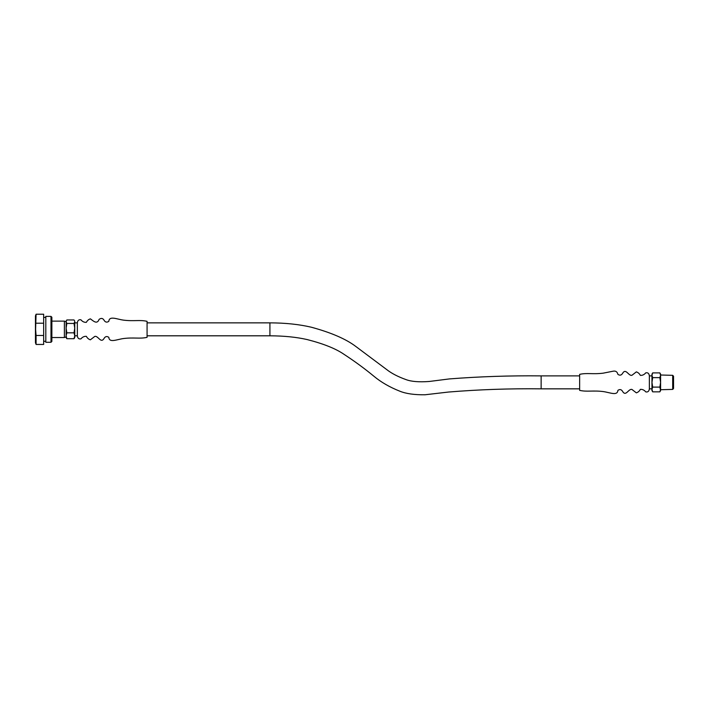 <?xml version="1.0" encoding="UTF-8"?>
<svg xmlns="http://www.w3.org/2000/svg" width="709" height="709" viewBox="0 0 709 709"><rect width="100%" height="100%" fill="white"/><g stroke="black" fill="none" stroke-linecap="round" stroke-linejoin="round"><path stroke-width="1.06" d="M649.364 375.841L649.364 388.895C649.019 391.315 647.813 392.316 645.757 391.891C644.277 390.074 642.478 389.232 640.351 389.365C639.412 391.12 638.082 392.29 636.345 392.857L631.976 389.471C628.555 388.355 625.861 397.155 622.52 391.262C621.323 389.383 619.79 389.081 617.902 390.358C617.371 396.163 609.988 392.485 603.182 391.563C592.742 390.251 586.892 392.068 579.634 390.358L579.634 374.37C586.892 372.659 592.742 374.476 603.182 373.164L613.17 371.188C615.696 370.71 617.273 371.773 617.902 374.37C619.79 375.646 621.323 375.345 622.52 373.475C625.861 367.572 628.555 376.373 631.976 375.256L636.345 371.87C638.082 372.447 639.412 373.608 640.351 375.371C642.478 375.495 644.277 374.653 645.757 372.845C647.813 372.411 649.019 373.413 649.364 375.841M672.69 375.327L673.55 376.231L673.55 388.497L672.69 389.409L672.69 375.327L660.593 375.008M652.688 391.838L651.961 390.57L651.961 374.157L652.688 372.89L651.961 375.256L652.688 377.631L651.961 382.364L652.688 387.105L651.961 389.471L652.688 391.838L659.857 391.838L660.593 389.471L660.593 374.157L659.857 372.89L652.688 372.89M659.857 391.838L660.593 390.57L659.857 387.105L660.593 382.364L659.857 377.631L660.593 375.256L659.857 372.89M659.857 377.631L652.688 377.631M659.857 387.105L652.688 387.105M77.343 323.26L77.343 322.808C77.689 320.379 78.894 319.387 80.95 319.812C82.43 321.629 84.229 322.471 86.356 322.338C87.287 320.583 88.625 319.413 90.362 318.846C93.074 320.716 97.036 324.917 99.1 319.378C101.227 317.827 102.929 318.181 104.188 320.441C105.384 322.311 106.917 322.613 108.805 321.345C109.337 315.532 116.719 319.21 123.526 320.14C133.966 321.452 139.815 319.635 147.073 321.337L147.073 337.333C139.815 339.035 133.966 337.218 123.526 338.53C116.719 339.46 109.337 343.138 108.805 337.324C106.917 336.057 105.384 336.358 104.188 338.228C100.838 344.131 98.152 335.322 94.731 336.447L90.362 339.824C88.625 339.257 87.287 338.087 86.356 336.332C84.229 336.199 82.43 337.041 80.95 338.858C78.894 339.283 77.689 338.29 77.343 335.862L77.343 323.26M74.746 323.313L74.746 337.537L74.02 338.707L74.746 335.765L74.02 332.822L74.746 328.134L74.02 323.446L74.746 321.709L74.746 328.134M74.746 321.133L74.02 319.963L74.746 321.133M66.841 338.707L66.114 335.765L66.841 332.822L66.114 328.134L66.841 323.446L66.114 321.709L66.841 319.963L66.114 321.133L66.114 337.537L66.841 338.707L74.02 338.707M66.841 319.963L74.02 319.963M66.841 323.446L74.02 323.446M66.841 332.822L74.02 332.822M50.995 316.382L51.863 317.242L51.863 341.428L50.995 342.287L50.995 316.382L45.81 316.382L45.81 342.287L50.995 342.287M66.114 336.908L64.386 337.537L64.386 321.133L51.863 321.133M36.079 335.454L36.079 344.45L35.45 342.722L35.45 315.948L36.079 314.22L35.61 329.339L36.079 335.454L43.657 335.454L43.657 323.215L36.079 323.215M36.079 344.45L43.657 344.45L43.657 335.454M43.657 323.215L43.657 314.22L36.079 314.22M579.634 375.885L541.135 375.885C510.258 375.548 479.683 376.559 449.417 378.916L429.202 381.477C419.054 382.231 411.344 381.61 406.053 379.616C397.988 376.736 391.51 373.368 386.618 369.504L355.865 346.506C346.125 339.088 331.333 332.672 311.508 327.266C299.331 324.376 285.461 322.905 269.916 322.861L269.916 335.809L147.073 335.809M541.135 375.885L541.135 388.842L579.634 388.842M649.364 388.842L651.961 388.842M649.364 375.885L651.961 375.885M672.69 389.409L660.593 389.72M77.343 335.809L74.746 335.809M77.343 322.861L74.746 322.861M66.114 321.762L64.386 321.133M45.81 317.375L43.657 317.375M45.81 341.295L43.657 341.295M64.386 337.537L51.863 337.537M269.916 322.861L147.073 322.861M269.916 335.809C283.91 335.862 296.309 337.103 307.139 339.558C323.446 343.723 335.72 348.624 343.945 354.278C354.792 361.377 364.763 368.689 373.873 376.222C381.034 382.186 389.693 387.185 399.832 391.2C406 393.708 414.375 394.895 424.957 394.78L448.416 392.05C478.956 389.533 509.868 388.47 541.135 388.842"/></g></svg>
